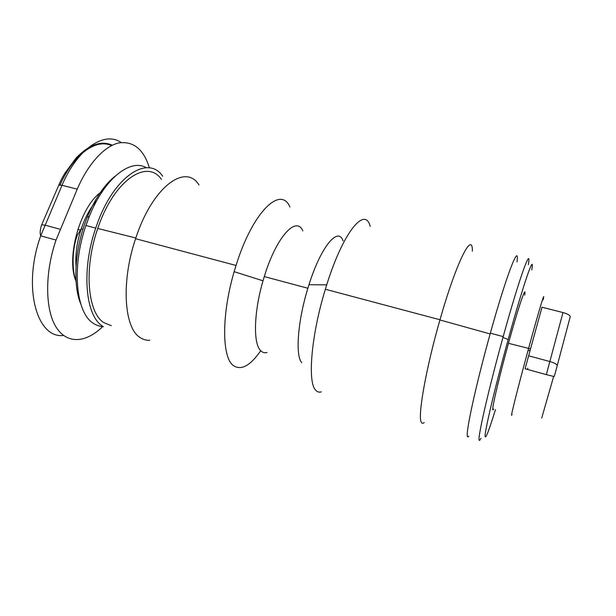 <?xml version="1.0" encoding="UTF-8"?>
<svg xmlns="http://www.w3.org/2000/svg" width="616" height="616" viewBox="0 0 616 616"><rect width="100%" height="100%" fill="white"/><g stroke="black" fill="none" stroke-linecap="round" stroke-linejoin="round"><path stroke-width="0.92" d="M370.193 226.411C365.173 205.906 343.397 231.323 326.711 284.861L325.356 289.25C311.165 335.343 307.392 382.436 315.661 390.151C317.255 391.976 319.157 392.554 321.375 391.868M267.044 352.491C264.58 353.13 262.439 352.506 260.614 350.604C253.153 343.697 253.777 312.32 263.017 280.811L264.279 276.584C276.361 236.706 296.327 215.423 302.841 230.9M260.791 350.658C250.096 366.027 240.856 370.917 233.056 365.319C221.883 356.918 221.46 314.607 234.157 271.679L236.044 265.465C252.791 211.334 280.865 185.262 289.928 206.991M472.387 251.135C472.618 230.384 456.541 261.423 439.986 319.773L439.932 319.958C426.087 368.006 417.74 415.461 421.144 421.86C421.798 423.538 422.83 423.754 424.232 422.507M149.788 340.286C146.146 340.463 142.789 339.455 139.709 337.26C124.116 327.596 120.99 281.52 135.589 238.715L135.82 238.007C152.691 186.332 185.755 163.009 198.991 184.993M161.446 179.356C147.162 158.358 113.791 180.065 97.752 228.459C83.576 268.684 87.626 312.859 103.927 322.661L111.296 325.671M524.678 295.133C526.642 283.021 518.703 306.036 508.47 343.328C500.046 373.843 492.869 403.965 492.754 408.785C492.677 410.179 492.954 410.264 493.585 409.024M517.009 261.923C519.673 241.464 506.829 273.789 490.351 333.187C476.645 382.174 466.135 429.937 467.313 435.735C467.467 437.206 467.975 437.352 468.822 436.19M528.359 264.672C531.654 244.282 519.65 276.938 503.203 336.606L502.964 337.468C489.389 386.448 478.478 433.641 479.063 439.27C479.125 441.102 479.756 440.771 480.957 438.276M495.464 409.571C488.858 430.946 485.393 439.786 485.085 436.097C484.823 430.553 495.38 385.832 508.177 339.524C523.777 282.713 535.081 250.697 531.754 269.939M102.549 326.087C85.532 316.046 81.073 270.224 95.734 228.105C112.497 176.831 147.809 153.946 162.709 176.214M103.457 326.673C99.877 326.526 96.527 325.417 93.409 323.338C76.053 313.213 71.271 267.452 85.94 225.495L89.258 216.539C104.435 178.24 130.592 158.258 146.408 167.76M115.223 176.076C104.443 184.661 95.133 198.36 87.295 217.186C74.89 247.255 72.442 284.13 80.704 303.78M102.633 326.619C86.232 342.819 67.206 344.667 56.172 327.219C45.137 309.894 44.56 273.404 56.033 240.055L77.239 189.158C88.142 163.633 104.458 146.161 118.649 142.974C133.41 140.864 143.667 149.188 149.411 167.945M528.628 355.809L525.078 368.784L546.33 374.62L549.842 361.538L528.628 355.809L541.98 307.215L562.986 312.551L549.842 361.538C554.592 362.94 557.064 364.272 557.249 365.527L570.216 316.755C570.085 315.292 567.683 313.883 562.986 312.551M301.763 362.655C295.226 355.84 297.62 321.421 307.877 288.25L308.978 284.715C321.105 246.084 338.223 226.265 343.112 240.925M543.173 299.784C545.822 287.78 538.731 311.149 528.513 348.702C520.12 379.433 512.404 409.602 511.68 414.268C511.449 415.623 511.573 415.669 512.05 414.406M76.053 266.15C75.244 254.331 76.969 241.895 81.22 228.852C85.278 217.001 90.56 207.423 97.058 200.115M102.487 191.222C81.227 203.58 65.427 257.18 76.061 281.343M111.488 145.638C96.404 138.23 73.743 153.923 60.06 184.954M63.525 335.466C36.975 338.985 22.137 287.426 40.702 235.843L62.016 185.293L58.789 185.147L58.589 185.601M77.239 189.158L62.016 185.293C77.731 148.079 104.866 130.869 121.136 142.542M60.168 229.26L44.852 225.125L41.649 224.825L41.503 225.24M527.843 368.16L527.488 369.446M557.241 365.565L557.249 365.527C555.593 371.833 553.93 377.993 553.961 376.515L546.33 374.62M553.615 376.584L541.726 418.018M530.006 350.789L528.081 350.273M325.356 289.25L439.986 319.773M490.143 333.941L439.932 319.958M135.589 238.715L236.044 265.465M530.538 348.864L508.47 343.328M508.177 339.524L502.964 337.468M76.014 280.596C71.394 269.623 72.442 246.554 77.647 234.681L81.22 228.852L82.96 229.321M85.94 225.495L95.734 228.105M87.295 217.186L89.258 216.539M56.033 240.055L40.702 235.843C39.778 233.156 40.094 229.483 41.649 224.825L58.789 185.147C60.191 181.735 60.961 179.926 64.695 173.489L76.161 157.935C89.251 144.514 101.301 140.279 112.328 145.222M503.203 336.606L490.351 333.187M570.216 316.755L557.249 365.527M97.752 228.459L135.82 238.007M77.801 229.391L80.781 230.191M263.017 280.811L234.157 271.679M307.877 288.25L264.279 276.584M308.978 284.715L326.711 284.861"/></g></svg>
